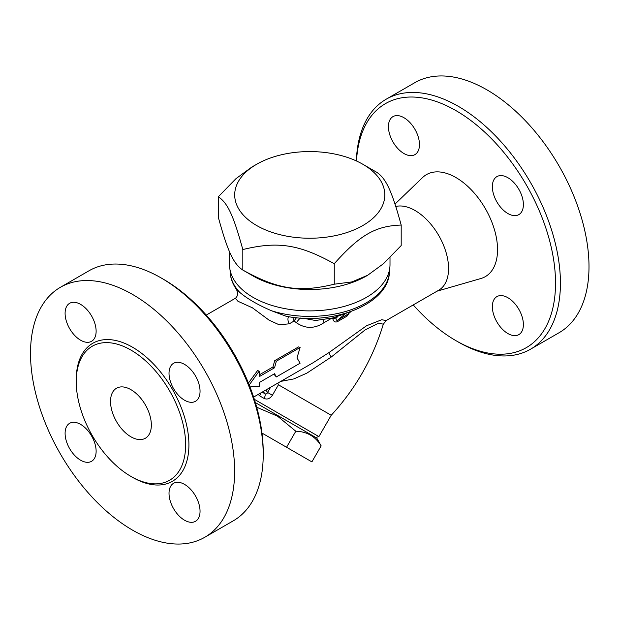 <?xml version="1.0" encoding="UTF-8"?>
<svg xmlns="http://www.w3.org/2000/svg" width="620" height="620" viewBox="0 0 620 620"><rect width="100%" height="100%" fill="white"/><g stroke="black" fill="none" stroke-linecap="round" stroke-linejoin="round"><path stroke-width="0.93" d="M356.492 160.991A140.872 81.336 60 0 1 460.087 113.103A140.872 81.336 60 0 1 555.505 285.526A140.872 81.336 60 0 1 455.909 340.644L458.358 342.054A144.336 83.336 -120 0 0 530.526 349.207A144.336 83.336 -120 0 0 530.526 182.528A144.336 83.336 -120 0 0 386.183 99.208A144.336 83.336 -120 0 0 356.368 160.936M458.358 342.054L455.909 340.644A140.872 81.336 60 0 1 413.238 304.924M437.077 291.16L480.895 278.512A58.892 33.999 -120 0 0 485.351 208.622A58.892 33.999 -120 0 0 422.592 177.537L395.017 204.073M403.946 117.707A21.94 12.664 60 0 1 418.283 137.035A21.94 12.664 60 0 1 414.92 154.62A21.94 12.664 60 0 1 403.946 153.528A21.94 12.664 60 0 1 389.616 134.199A21.94 12.664 60 0 1 392.979 116.614A21.94 12.664 60 0 1 403.946 117.707M523.389 204.577A21.94 12.664 60 0 1 518.839 214.621A21.94 12.664 60 0 1 507.873 213.528A21.94 12.664 60 0 1 493.536 194.2A21.94 12.664 60 0 1 496.899 176.615A21.94 12.664 60 0 1 513.81 182.497A21.94 12.664 60 0 1 523.389 204.577M507.873 333.537A21.94 12.664 60 0 1 493.536 314.201A21.94 12.664 60 0 1 496.899 296.616A21.94 12.664 60 0 1 518.839 309.287A21.94 12.664 60 0 1 518.839 334.622A21.94 12.664 60 0 1 507.873 333.537M530.526 349.207L559.108 332.708A144.336 83.336 -120 0 0 559.101 166.028A144.336 83.336 -120 0 0 414.764 82.708L386.19 99.2M130.936 436.805A28.869 16.67 60 0 1 112.081 411.37A28.869 16.67 60 0 1 116.506 388.236A28.869 16.67 60 0 1 145.375 404.907A28.869 16.67 60 0 1 145.375 438.239A28.869 16.67 60 0 1 130.936 436.805M263.213 454.724L263.213 451.895A140.872 81.336 -120 0 0 163.602 279.356L161.154 277.946A144.336 83.336 60 0 1 263.213 454.724A144.336 83.336 60 0 1 233.322 520.8L204.74 537.3A144.336 83.336 60 0 1 132.572 530.146A144.336 83.336 60 0 1 38.277 402.954A144.336 83.336 60 0 1 60.404 287.293A144.336 83.336 60 0 1 204.74 370.628A144.336 83.336 60 0 1 204.74 537.3M60.404 287.293L88.978 270.793A144.336 83.336 60 0 1 161.154 277.946M130.936 476.408A77.368 44.671 -120 0 0 169.624 480.236A77.368 44.671 -120 0 0 169.617 390.902A77.368 44.671 -120 0 0 92.256 346.239A77.368 44.671 -120 0 0 80.398 408.239A77.368 44.671 -120 0 0 130.936 476.408M80.608 460.211A21.94 12.664 -120 0 0 91.582 461.296A21.94 12.664 -120 0 0 91.582 435.961A21.94 12.664 -120 0 0 69.642 423.297A21.94 12.664 -120 0 0 65.1 433.341A21.94 12.664 -120 0 0 80.608 460.211M184.535 520.211A21.94 12.664 -120 0 0 195.501 521.296A21.94 12.664 -120 0 0 195.501 495.961A21.94 12.664 -120 0 0 173.561 483.298A21.94 12.664 -120 0 0 170.206 500.875A21.94 12.664 -120 0 0 184.535 520.211M184.535 400.21A21.94 12.664 -120 0 0 195.501 401.295A21.94 12.664 -120 0 0 200.051 391.251A21.94 12.664 -120 0 0 190.472 369.171A21.94 12.664 -120 0 0 173.561 363.297A21.94 12.664 -120 0 0 170.206 380.874A21.94 12.664 -120 0 0 184.535 400.21M80.608 340.21A21.94 12.664 -120 0 0 91.582 341.295A21.94 12.664 -120 0 0 94.945 323.717A21.94 12.664 -120 0 0 80.608 304.381A21.94 12.664 -120 0 0 69.642 303.296A21.94 12.664 -120 0 0 66.278 320.873A21.94 12.664 -120 0 0 80.608 340.21M218.31 196.765L218.31 217.256C227.679 251.394 233.446 263.818 242.815 270.049L242.815 270.049C277.783 289.416 299.29 292.741 334.257 284.2L351.912 281.914L367.73 275.226L383.548 263.647L401.194 245.551L401.194 225.06C375.596 225.881 359.856 234.972 334.257 263.709C299.29 244.342 277.783 241.017 242.815 249.558C233.446 215.419 227.679 203.004 218.31 196.765L235.964 178.668L251.782 167.09L256.68 164.261A75.059 43.33 0 0 0 256.68 225.54A75.059 43.33 0 0 0 362.824 225.54A75.059 43.33 0 0 0 362.832 164.261A75.059 43.33 0 0 0 256.68 164.261M367.73 275.226L366.505 275.939A80.251 46.337 180 0 1 253.006 275.939L242.815 270.049L242.815 249.558M390.003 257.594L390.003 264.554A80.251 46.337 180 0 1 340.465 307.365A80.251 46.337 180 0 1 253.006 297.321A80.251 46.337 180 0 1 229.501 264.554L229.501 251.635M255.355 402.582L316.743 438.022L321.144 445.857C315.34 436.41 306.9 431.536 295.81 431.233L277.566 416.198L256.703 407.224M261.973 433.062L311.891 461.885L321.144 445.857M295.81 431.233L286.556 447.26M362.832 164.261L376.697 172.267C386.066 178.498 391.825 190.921 401.194 225.06M334.257 284.2L334.257 263.709M249.612 386.028L259.16 386.841L259.733 382.276L274.551 373.721L276.334 376.929L300.103 363.204L297.003 357.903L300.103 347.479L276.334 361.204L274.551 367.792L259.733 376.348L259.16 371.117L249.209 385.005M273.854 374.124L276.334 376.929M248.419 383.028L257.563 370.558L259.16 371.117M259.61 374.681L272.924 366.994L274.551 367.792M272.924 366.994L274.73 360.646L276.334 361.204M274.73 360.646L298.507 346.921L300.103 347.479M348.657 312.341L333.041 317.905L315.503 320.486L302.824 318.176M332.591 318.013A47.345 27.334 60 0 1 332.839 318.897A2.309 0.767 164.4 0 1 335.994 318.161A49.654 28.667 -120 0 0 335.722 317.2M332.839 318.897C333.622 321.54 335.087 322.493 337.241 321.757A2.309 1.333 60 0 1 337.559 320.276C336.559 320.555 336.04 319.85 335.994 318.161L337.861 316.58M347.836 314.208L337.559 320.276L344.898 314.038M337.241 321.757L347.045 316.099L349.114 313.162M395.793 206.46A47.345 27.334 -120 0 1 440.696 239.08A47.345 27.334 -120 0 1 438.759 290.191L386.198 320.532L381.726 319.734L366.529 325.763L328.964 352.586L313.061 362.762L253.611 397.079M296.523 317.696A6.928 1.907 -50.2 0 0 294.151 321.005L296.445 322.772C305.466 328.902 314.642 328.879 323.966 322.702L331.731 318.215M235.406 298.267L237.917 301.258L252.387 307.791L269.096 320.168L279.124 324.756L289.253 323.826L294.151 321.005A6.928 3.999 60 0 1 292.896 317.285M280.806 381.378L293.795 378.928L306.846 373.147L331.251 357.035L365.11 329.918L378.75 323.074L383.323 324.206C372.868 358.515 355.5 388.864 331.219 415.268L278.434 384.795L277.776 383.129M315.743 437.449L318.905 436.604L254.347 399.327M258.23 394.413L259.633 395.847L264.066 398.404C267.158 399.799 269.933 398.745 272.405 395.242L267.577 392.46C266.964 393.933 266.042 394.336 264.825 393.692L262.19 392.127M259.633 395.847A4.619 2.929 118.6 0 0 260.478 393.119M264.066 398.404A4.619 2.387 121.3 0 0 264.825 393.692L263.283 391.499M288.672 316.673A6.928 3.999 -120 0 0 289.253 323.826M389.43 270.103L389.43 270.405C390.538 303.358 334.002 325.988 286.022 316.216L271.537 310.767C257.951 304.908 247.38 298.809 239.847 292.469L236.491 289.439C232.267 283.472 230.136 277.125 230.082 270.405A79.678 46.004 180 0 0 239.847 292.469M323.625 319.695A6.928 3.999 -120 0 0 323.966 322.702M300.382 318.029A6.928 2.209 -48.9 0 0 296.445 322.772M131.75 476.865A79.678 46.004 -120 0 0 132.572 477.354A79.678 46.004 -120 0 0 188.914 444.509A79.678 46.004 -120 0 0 132.021 346.929A79.678 46.004 -120 0 0 76.237 380.719M347.045 316.099A2.309 1.333 60 0 1 347.355 314.619L350.982 311.535M272.405 395.242L278.434 384.795M270.56 387.298L267.577 392.46L265.856 390.011M328.964 352.586A6.928 0.868 -125.2 0 0 331.251 357.035M389.43 270.405A79.678 46.004 180 0 1 271.537 310.767M253.006 275.939L242.815 270.049M347.595 314.441L351.052 311.511M235.956 297.941L235.337 298.313C237.762 296.422 238.15 293.469 236.491 289.439M235.429 298.243L206.266 315.076M331.219 415.268L318.905 436.604M386.198 320.532L383.323 324.206"/></g></svg>
